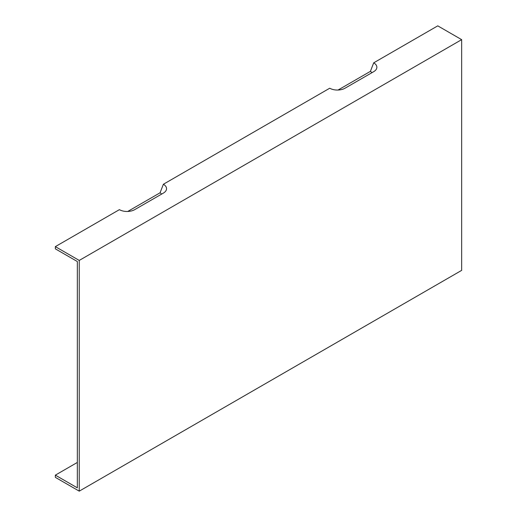 <?xml version="1.0" encoding="UTF-8"?>
<svg xmlns="http://www.w3.org/2000/svg" width="517" height="517" viewBox="0 0 517 517"><rect width="100%" height="100%" fill="white"/><g stroke="black" fill="none" stroke-linecap="round" stroke-linejoin="round"><path stroke-width="0.78" d="M77.337 462.45L55.345 475.142L77.337 487.841L77.337 261.531L55.345 248.839L55.345 246.628L119.401 209.65A10.818 6.243 180 0 0 134.698 209.65L163.378 193.093A10.818 6.243 0 0 0 165.602 191.225A10.818 6.243 0 0 0 163.378 184.259L160.063 192.796A6.133 3.541 180 0 1 161.53 194.159M160.063 192.796L127.725 211.466M338.047 90.036L370.392 71.365L373.701 62.828A10.818 6.243 180 0 1 375.924 69.795A10.818 6.243 180 0 1 373.701 71.663L345.02 88.22A10.818 6.243 180 0 1 329.723 88.22L163.378 184.259M373.701 62.828L437.757 25.85L461.655 39.647L79.243 260.432L55.345 246.628M461.655 39.647L461.655 270.372L79.243 491.15L55.345 477.353L55.345 475.142M79.243 491.15L79.243 260.432M370.392 71.365A6.133 3.541 180 0 1 371.859 72.729"/></g></svg>
